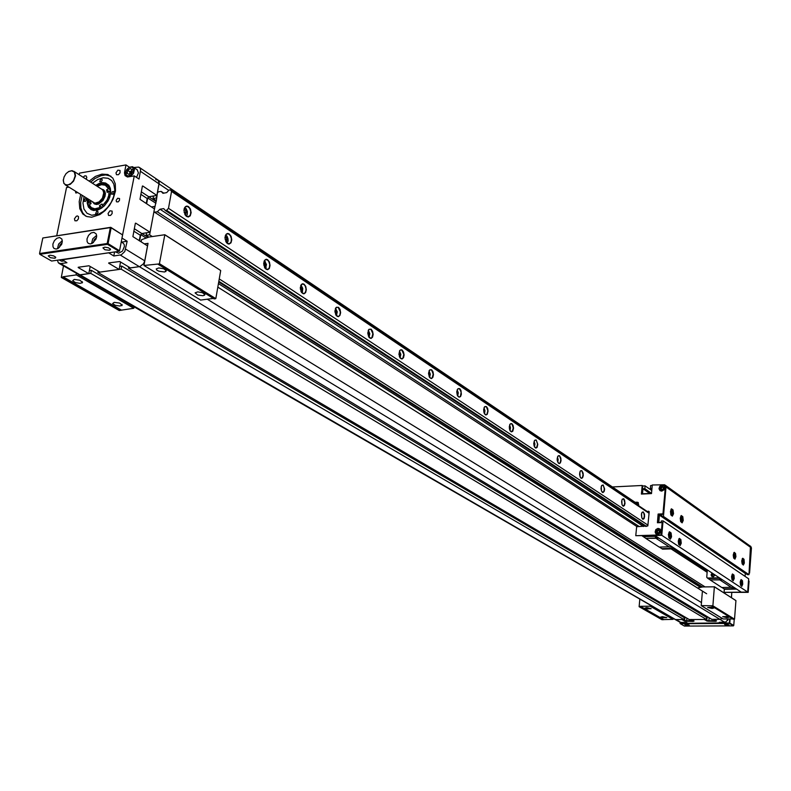 <?xml version="1.0" encoding="UTF-8"?>
<svg xmlns="http://www.w3.org/2000/svg" width="791" height="791" viewBox="0 0 791 791"><rect width="100%" height="100%" fill="white"/><g stroke="black" fill="none" stroke-linecap="round" stroke-linejoin="round"><path stroke-width="1.19" d="M58.89 263.324L79.268 274.873L90.718 273.389L91.321 270.324L89.363 270.601L90.174 266.468L88.76 273.666L80.109 274.863L675.494 619.571L684.017 619.58L684.185 617.603L91.321 270.324M128.676 266.834L128.429 268.179L139.918 266.557L143.557 263.71L144.733 260.852L148.006 243.312L144.506 244.014M146.632 203.781L147.739 197.918L148.787 196.771L153.503 196L153.029 198.531L156.47 197.977L159.199 182.484L158.16 180.13L155.758 179.537M128.429 268.179L711.821 619.402L720.057 619.343L722.163 618.384L720.225 619.323L713.996 619.383L716.527 620.935L715.618 621.281L707.431 621.172L704.188 619.452L704.662 618.987M70.992 183.393L73.523 180.556L75.194 175.889L74.314 172.072L71.546 170.727L68.837 171.449L66.098 173.644L64.022 176.976L63.26 180.536L64.012 183.413L65.505 184.689L68.115 184.847L70.992 183.393M68.441 171.677L72.149 170.648L74.838 172.339L75.531 175.889L73.543 181.139L70.27 184.293L66.582 185.262L63.883 183.453L63.3 179.735M92.873 202.288L94.969 203.831L97.866 203.673L100.309 202.318L102.998 199.312L104.738 193.172L103.7 190.315L101.357 188.98M101.119 188.822L103.779 189.988L104.946 192.351L104.896 195.525L102.978 199.945L100.506 202.575L97.52 204.108L94.752 204.038L92.636 202.14M65.139 184.778L94.9 203.158L99.023 201.932L102.395 198.155L103.73 192.984L103.008 190.463L101.851 189.296M96.097 203.149L99.528 202.081L102.444 199.085L103.987 195.051L103.483 191.541M691.354 619.482L694.132 621.073L693.054 621.41L693.559 620.777M693.074 621.419L685.006 621.271L681.882 619.6L682.356 619.135M688.249 623.466L686.44 622.477L680.151 622.349L674.763 619.294M728.066 618.957L726.049 621.924L719.187 622.28L720.898 623.288L721.372 622.27L721.362 622.883L720.423 622.28M75.422 191.274L75.867 192.955L77.597 192.648M116.198 200.341L116.504 201.824L118.156 201.893L119.451 200.4L119.53 198.571L117.691 198.225L116.198 200.341M115.99 172.804L116.455 174.702L118.403 174.692L120.024 172.834L120.074 170.47L117.869 170.164L115.99 172.804M86.199 179.211L86.792 177.372L86.16 175.938L84.657 175.899L83.134 177.243M74.473 218.83L74.967 220.798L76.865 220.748L78.428 218.929L78.536 216.635L77.538 215.923L76.282 216.24L74.473 218.83M108.06 213.461L108.565 215.439L110.513 215.419L112.114 213.56L112.144 211.128L109.919 210.821L108.06 213.461M80.672 194.586L79.169 201.606L79.812 208.735L82.847 214.084L86.763 216.576L91.647 217.218L99.814 214.549L105.094 210.584L109.692 205.255L113.162 199.045L115.466 190.977L115.308 183.769L112.836 178.113L107.843 174.524L101.901 174.089L95.395 176.383L89.146 181.119M82.185 195.545L80.702 202.417L80.929 207.993L82.6 212.67L85.566 216.062M92.458 183.245L97.718 179.547L103.117 177.817L108.031 178.272L111.63 180.595L113.805 184.105L114.774 189.929L113.637 196.722L111.205 202.308L107.655 207.371L103.324 211.454L98.578 214.183L91.677 215.241L86.99 213.263L83.975 209.012L82.986 203.079L84.014 196.702M141.253 191.798L148.787 196.771L156.944 195.436L159.199 183.166L157.884 179.923M156.203 201.665L148.787 196.771L147.215 198.501L140.788 194.27M139.631 240.968L140.818 234.66L141.876 233.503L140.294 235.234L133.798 231.15M108.733 262.928L119.698 261.485L130.446 267.902L139.918 266.557L143.557 263.71L144.733 260.852L147.522 245.902L132.908 236.638L135.35 223.21M78.279 274.526L80.109 274.863L60.66 263.611L66.928 262.711L62.054 259.557M129.309 167.188L125.967 164.943L124.474 172.883L125.037 175.592L127.489 176.966L134.302 175.859L121.913 238.338M57.417 260.229L58.297 262.859L60.66 263.611M78.21 267.516L88.76 273.666M78.25 267.239L88.968 265.825L99.814 272.134L119.134 269.464L120.568 261.95L119.728 266.369L121.735 266.083L706.63 617.445L706.472 619.432L689.287 619.551L97.847 272.411L121.142 269.187L121.735 266.083M114.566 251.934L113.785 255.977L121.3 254.771L124.81 251.498L127.173 241.265L122.348 238.279M134.262 228.698L141.876 233.503L150.072 232.267L154.433 208.883L139.987 199.312L142.39 186.073M134.302 175.859L139.038 179.023L140.6 169.936L140.096 168.196L138.652 167.059L133.966 167.544M110.967 176.215L105.687 174.9L101.189 175.553L95.019 178.499L90.649 182.088M102.237 180.15L101.881 179.092L100.744 179.171L99.775 181.623L101.159 181.821L102.237 180.15M86.446 199.787L86.071 198.709L84.953 198.798L84.044 201.329L85.379 201.448L86.446 199.787M114.023 192.559L113.647 191.481L112.302 191.699L111.62 194.171L112.935 194.24L114.023 192.559M98.084 212.334L97.698 211.246L96.571 211.335L95.612 213.817L97.006 214.005L98.084 212.334M95.76 185.371L99.172 183.443L102.563 182.612L105.648 182.978L108.832 185.242L110.344 188.396L110.7 192.262L109.712 197.196L108.051 200.884L104.372 205.759L101.386 208.221L98.232 209.842L93.664 210.465L91.024 209.615L88.434 207.024L87.198 203.099L87.376 198.818M110.473 194.25L110.176 188.238L107.289 184.194L102.138 183.126L96.205 185.658M87.821 199.105L88.197 205.423L91.084 209.259L96.116 210.277L101.703 208.003M131.899 170.51L130.218 171.993L129.625 174M136.556 177.372L138.474 172.972L137.169 169.699M115.328 251.825L118.66 253.219L122.486 251.044L124.434 246.525L124.138 244.459L122.961 243.045M59.157 259.972L61.658 261.277L63.903 260.951M643.32 511.925L644.438 514.11L644.576 516.572L644.022 518.57L643.014 519.242L641.758 517.719L641.372 514.753L642.025 512.321L643.32 511.925M642.292 518.758L643.755 518.589L644.408 515.762L643.716 512.716L642.925 511.955L642.015 512.331M623.664 498.735L624.623 500.219L624.969 503.481L624.386 505.518L623.338 506.191L622.033 504.618L621.627 501.702L622.26 499.19L623.664 498.735M622.586 505.667L624.139 505.508L624.801 502.621L623.802 499.151L622.28 499.17M603.187 484.982L604.581 488.996L604.205 491.349L602.841 492.585L601.467 490.954L601.051 488.116L601.674 485.516L603.187 484.982M602.04 492.032L603.691 491.873L604.364 488.937L603.335 485.417L601.704 485.456M581.83 470.645L583.086 473.008L583.234 475.628L582.601 477.734L581.454 478.397L580.149 477.022L579.585 473.947L580.317 471.05L581.83 470.645M580.604 477.813L581.533 478.248L582.374 477.655L583.056 474.669L581.988 471.09L581.039 470.625L580.248 471.159M559.534 455.675L560.849 458.108L560.997 460.787L560.325 462.923L559.128 463.585L557.625 461.815L557.19 458.79L557.892 456.16L559.534 455.675M558.238 462.953L559.247 463.437L560.127 462.804L560.819 459.759L559.702 456.13L558.753 455.646L557.843 456.239M536.239 440.033L537.811 444.374L537.059 447.449L535.804 448.101L534.35 446.559L533.777 443.395L534.617 440.379L536.239 440.033M534.854 447.439L536.585 447.647L537.583 444.186L536.417 440.508L535.319 440.004L534.429 440.656M511.876 423.679L513.052 425.41L513.517 428.139L512.726 431.273L511.411 431.916L509.859 430.255L509.295 426.972L510.096 424.105L511.876 423.679M510.403 431.204L512.271 431.421L513.28 427.901L512.064 424.154L510.966 423.63L509.928 424.362M486.366 406.554L487.602 408.344L488.077 411.142L487.246 414.326L485.862 414.968L484.211 413.169L483.667 409.59L484.606 406.821L486.366 406.554M484.794 414.197L485.773 414.82L486.821 414.435L487.829 410.836L486.564 407.049L485.298 406.505L484.27 407.306M459.63 388.608L460.926 390.457L461.361 394.294L460.54 396.568L459.087 397.201L457.307 395.213L456.803 391.614L457.682 388.974L459.63 388.608M457.949 396.37L459.324 397.062L460.471 396.232L461.104 392.188L459.462 388.786L458.365 388.579L457.376 389.439M431.579 369.773L432.934 371.691L433.448 374.637L432.904 377.317L431.54 378.582L429.414 377.099L428.574 373.401L429.651 369.97L431.579 369.773M429.77 377.663L430.966 378.414L432.173 377.94L433.191 374.183L431.797 370.297L430.413 369.694L429.147 370.702M402.115 349.988L403.529 351.975L404.072 355.001L403.499 357.74L402.055 359.005L399.86 357.532L398.941 354.061L399.851 350.413L400.918 349.701L402.115 349.988M400.167 357.997L401.492 358.837L402.797 358.303L403.796 354.457L401.927 350.176L400.602 349.948L399.485 351.026M371.117 329.175L372.61 331.241L373.174 334.346L372.561 337.144L371.038 338.419L368.754 336.897L367.766 332.922L368.824 329.481L371.117 329.175M369.021 337.312L370.495 338.241L371.899 337.638L372.887 333.703L370.93 329.372L369.199 329.264L368.27 330.341L368.715 330.816M338.469 307.254L340.041 309.41L340.634 312.603L339.982 315.461L338.37 316.736L335.957 315.134L334.929 311.031L336.046 307.521L338.469 307.254M336.215 315.51L337.708 316.538L338.993 316.222L339.972 314.808L340.328 311.842L338.281 307.462L336.64 307.224L335.384 308.569M304.041 284.147L305.702 286.382L306.315 289.664L305.613 292.581L303.912 293.856L301.371 292.176L300.283 287.944L301.48 284.365L302.696 283.751L304.041 284.147M301.598 292.512L303.101 293.619L304.693 293.263L305.86 291.108L305.988 288.774L305.099 285.798L303.675 284.246L302.014 284.117L300.699 285.64M267.674 259.725L269.424 262.058L270.067 265.45L269.326 268.426L267.526 269.701L264.837 267.922L263.7 263.551L264.965 259.903L266.26 259.3L267.674 259.725M265.025 268.198L266.715 269.454L268.317 269.138L269.444 267.457L269.721 264.412L268.772 261.406L267.289 259.824L265.43 259.715L264.046 261.435M229.212 233.899L231.061 236.331L231.733 239.831L230.942 242.877L229.024 244.152L226.186 242.264L224.98 237.755L226.335 234.027L227.709 233.434L229.212 233.899M226.315 242.461L228.223 243.895L230.023 243.48L231.13 241.7L231.358 238.615L230.349 235.609L228.579 233.889L226.71 233.909L225.257 235.866M188.446 206.54L190.413 209.071L191.115 212.69L190.275 215.805L188.238 217.07L185.223 215.073L183.957 210.406L185.391 206.609L186.854 206.026L188.446 206.54M185.282 215.162L187.21 216.744L189.257 216.447L190.552 214.401L190.71 211.286L189.632 208.27L187.526 206.402L185.45 206.718L184.155 208.814M156.559 199.48L153.958 211.454L154.552 212.235L157.34 211.8L160.029 209.19L163.786 208.587L165.279 210.544L166.585 210.337L168.443 208.3L171.558 191.412L170.362 189.87L169.056 190.087L166.733 192.648L162.986 193.261L161.127 191.392L158.358 191.857L157.429 192.875L156.559 199.48M661.227 488.492L661.414 489.431M657.361 531.75L657.568 532.709M680.24 518.145L680.675 521.605L682.099 522.841L683.226 520.508L682.811 516.76L681.269 515.584L680.24 518.145M670.452 511.382L670.906 514.892L672.37 516.137L673.507 513.794L673.082 509.987L671.5 508.811L670.452 511.382M678.283 540.945L678.718 544.396L680.131 545.642L681.288 543.259L680.883 539.521L679.34 538.345L678.283 540.945M668.444 534.4L668.879 537.9L670.333 539.146L671.51 536.753L671.094 532.966L669.512 531.779L668.444 534.4M733.247 554.807L733.623 558.001L734.968 559.148L735.927 556.656L735.541 553.453L734.196 552.316L733.247 554.807M741.75 560.69L742.126 563.845L743.322 565.031L744.321 563.054L744.005 559.346L742.7 558.219L741.75 560.69M731.596 576.421L731.972 579.615L733.198 580.802L734.266 578.498L733.919 575.027L732.466 573.959L731.596 576.421M740.158 582.117L740.524 585.261L741.711 586.447L742.769 584.163L742.433 580.732L741.118 579.595L740.158 582.117M750.718 546.383L750.204 546.017L750.936 547.491L749.097 572.724L749.611 573.08L751.44 547.995L666.022 486.959L665.271 485.219L750.511 546.294L748.958 574.652L663.412 516.394L666.032 486.811L664.608 484.745L652.298 485.012L651.517 493.574L641.363 494.049L642.154 485.506L612.323 486.949M662.057 487.375L661.335 488.146M659.041 530.494L658.498 530.494M658.171 530.613L657.459 531.404M659.121 488.235L659.951 490.43L662.205 490.875L663.827 489.797L664.569 487.345L663.758 485.793L661.494 485.348L659.872 486.425L659.121 488.235M662.68 487.029L661.434 487.612L661.078 489.184M662.69 487.048L661.345 487.79L661.108 489.204M655.235 531.483L655.67 533.272L657.726 534.301L659.971 533.134L660.722 530.652L659.902 529.06L657.628 528.576L655.996 529.654L655.235 531.483M657.252 532.501L657.489 530.998L658.804 530.267L657.45 530.988L657.222 532.481M615.151 488.858L613.322 487.622M634.827 502.147L638.208 502.532L638.594 505.716M646.83 511.273L649.174 511.747L647.829 525.916L636.636 526.727L635.796 535.744L661.098 534.914L662.196 522.554L657.39 522.732L658.161 514.051L662.967 513.863L665.409 486.366L664.677 484.794M635.46 502.582L638.268 502.601M750.748 546.403L751.44 547.995M673.932 548.044L671.875 547.758L672.923 547.382M656.461 536.605L655.373 536.97L657.509 537.287M735.64 588.425L733.722 588.168L734.76 587.851M720.443 578.488L719.405 578.814L721.352 579.081M714.926 574.869L713.729 576.54L711.841 576.481L711.06 574.78L712.118 573.03M711.475 575.868L711.999 576.58M712.088 576.431L713.126 576.748M712.355 575.284L712.187 574.296L713.166 573.88L713.512 574.543L712.355 575.284M661.434 487.385L660.96 486.851L661.76 487.315M662.611 487.009L661.988 486.564L662.65 486.663M660.505 488.947L661.405 489.817L663.026 489.135L663.471 487.563L662.285 486.406M661.256 485.279L659.694 486.445L658.982 488.749L660.001 490.667L661.701 491.112L664.005 489.777L664.727 487.483L663.57 485.466L661.256 485.279M660.722 488.967L660.258 488.769M660.228 488.611L660.999 488.739M661.266 487.839L660.643 487.404L660.376 488.294M660.643 487.404L661.325 487.503M661.988 486.564L661.138 486.87M661.177 489.382L661.672 489.718M658.676 529.772L659.328 530.534M656.639 532.244L657.667 533.114M660.109 529.05L658.053 528.348L655.848 529.624L655.096 532.096L655.947 533.826L657.924 534.429L660.129 533.154L660.871 530.672L660.109 529.05M657.232 532.837L659.012 532.61L659.575 530.712M656.945 532.303L656.382 532.066M656.352 531.908L657.123 532.007M657.38 531.097L656.748 530.672L656.49 531.582M656.748 530.672L657.43 530.751M657.548 530.623L656.797 530.336M656.916 530.207L657.875 530.563M658.725 530.247L657.242 530.138M658.092 529.822L658.725 529.871M615.368 489.006L613.104 487.474M103.354 189.593L104.778 191.175L105.371 193.577L105.055 196.336L103.057 200.449L98.598 204.048L96.265 204.464L94.07 203.712M100.19 208.923L93.872 209.813L91.331 208.606L89.828 206.362M88.721 199.668L88.691 202.269L90.51 201.013L91.103 203.554L89.284 204.82L91.321 207.608L94.821 208.854L99.913 207.529L99.478 205.69L102.029 203.94L102.474 205.779L107.042 200.044L108.733 195.515L109.039 191.165L107.21 192.431L106.597 189.889L108.436 188.624L105.322 185.223L101.555 184.708L97.768 186.004L101.238 184.501L104.817 184.372L107.319 185.46L110.285 188.614M110.681 191.946L108.713 199.431L103.769 206.342M90.728 203.811L88.572 202.456L88.711 199.668M97.768 186.004L97.955 186.785M88.572 202.456L90.925 203.683M100.062 208.834L99.913 207.529L101.189 208.34M109.039 191.165L110.295 191.699M89.284 204.82L89.423 206.105M103.601 206.5L102.474 205.779L103.72 206.313M110.562 189.998L108.436 188.624L109.415 188.05M109.247 250.292L104.946 249.709L102.899 247.909L104.798 247.168L108.476 247.801L110.532 249.313L109.247 250.292M54.579 258.271L50.347 257.688L48.251 255.938L50.031 255.236L53.669 255.869L55.766 257.352L54.579 258.271M62.133 242.877L60.047 244.913L59.365 247.504M52.908 244.004L52.957 246.832L54.035 248.493L56.121 249.066L58.227 248.344L61.649 244.3L62.331 241.314L61.876 239.129L59.651 237.547L56.883 238.259L54.352 240.682L52.908 244.004M62.311 240.652L58.653 244.043L57.476 248.72M96.482 237.616L94.198 239.683L93.476 242.53M87 238.842L87.069 241.66L88.157 243.341L90.293 243.964L92.458 243.242L95.988 239.129L96.67 236.114L96.195 233.928L93.931 232.307L91.084 232.989L88.473 235.451L87 238.842M96.631 235.382L92.755 238.823L91.548 243.677M686.123 624.336L689.228 625.058L685.955 625.187L684.808 624.663L686.123 624.336M725.861 624.139L728.966 624.85L725.347 624.93L724.507 624.396L725.861 624.139M203.119 295.715L197.73 295.023L195.1 292.888L197.75 291.869L202.348 292.621L204.958 294.41L203.119 295.715M164.508 271.995L158.882 271.244L156.776 270.117L156.173 268.95L158.813 267.922L163.628 268.722L166.328 270.66L164.508 271.995M144.269 243.865L147.986 243.46L143.913 265.499L159.396 263.897L164.785 234.7L149.183 237.013L141.609 239.633L141.124 241.898M157.874 264.105L214.094 298.81M143.992 265.519L200.469 299.987M164.835 234.769L220.64 270.512L164.835 234.838M159.525 263.729L215.765 298.622L159.367 263.897M726.988 617.642L722.667 616.644L727.7 616.525L728.867 617.267L726.988 617.642M712.088 608.487L707.678 607.448L712.384 607.231L714.006 608.002L712.088 608.487M702.398 591.184L701.261 605.639L712.859 605.827L714.372 586.823L702.734 586.942L697.474 587.99M711.663 605.886L733.247 619.205M701.32 605.659L723.093 618.948M714.362 586.803L735.907 600.616L714.372 586.853M712.879 605.768L734.503 619.205L712.77 605.876M74.245 279.45L79.782 280.182L82.561 282.407L80.148 283.346L75.412 282.535L72.663 280.667L74.245 279.45M114.24 302.37L119.55 303.062L122.239 305.138L119.817 306.058L115.288 305.316L112.629 303.576L114.24 302.37M134.144 306.819L133.768 308.282L119.273 310.487M120.726 310.369L62.697 277.265L120.875 310.201M120.914 310.003L62.954 276.781L121.063 309.845M133.748 308.282L76.104 274.774L133.906 308.114M63.498 265.984L61.253 277.453L119.362 310.537M646.741 607.617L651.141 608.665L646.583 608.833L644.962 608.061L646.741 607.617M662.482 616.644L666.793 617.652L662.304 617.82L660.712 617.079L662.482 616.644M673.171 618.364L673.003 619.333L662.037 619.689M663.145 619.729L640.235 606.657L663.244 619.63M663.253 619.491L640.394 606.341L663.362 619.393M672.993 619.333L650.251 606.213L673.092 619.234M639.781 599.064L639.128 606.657L662.107 619.729M721.313 622.913L687.814 623.278M720.957 623.278L688.219 623.486M705.434 619.442L709.033 621.321M709.112 617.771L708.874 620.747L715.954 620.628M683.137 619.59L686.163 620.876L692.956 620.421M707.381 616.723L706.61 620.905M715.321 620.253L715.43 621.281M686.756 621.459L686.835 618.107M685.115 617.099L684.353 621.044M128.973 167.554L132.473 166.693L133.827 167.623L134.46 169.274L133.452 173.466L130.07 176.591M133.432 170.807L132.67 167.524L130.485 166.96L128.755 167.692L126.115 171.103L126.115 174.791L127.924 176.007L130.485 175.246L133.432 170.807M128.132 176.917L126.026 175.434L125.759 172.507M727.7 620.243L728.264 618.957M711.465 573.959L711.356 575.65L712.503 576.57L713.976 576.174L714.767 574.77M714.668 574.711L713.858 576.145L712.187 576.402L711.228 575.077L711.663 573.643M672.083 515.603L670.768 514.16L670.521 511.47L671.233 509.493L672.38 509.691M671.757 509.473L670.758 512.746L671.183 514.536L672.241 515.416L673.23 512.143L672.815 510.353L671.757 509.473M672.627 515.159L672.983 510.749L672.231 509.473L671.015 509.335M681.832 522.317L680.744 521.427L680.3 518.214L681.002 516.266L682.119 516.454M681.516 516.246L680.537 519.499L681.98 522.129L682.949 518.876L681.516 516.246M682.346 521.882L682.712 517.502L681.971 516.236L680.784 516.108M679.884 545.098L678.787 544.228L678.312 541.667L678.816 539.333L680.191 539.225M679.568 539.007L678.589 542.31L678.994 544.07L680.042 544.91L681.011 541.617L680.606 539.857L679.568 539.007M680.389 544.673L680.774 540.233L680.023 538.987L678.856 538.859M670.076 538.612L668.959 537.722L668.474 535.151L668.988 532.788L670.392 532.679M669.75 532.452L668.751 535.774L669.166 537.564L670.234 538.414L671.233 535.092L670.58 532.897L669.75 532.452M670.61 538.157L670.986 533.698L670.224 532.432L669.018 532.303M743.125 564.517L742.176 563.686L741.77 561.294L742.215 559.128L743.352 559M742.848 558.851L742.017 561.946L743.283 564.339L744.113 561.254L742.848 558.851M743.53 564.171L744.034 560.542L743.243 558.822L742.255 558.693M734.651 558.673L733.682 557.843L733.267 555.43L733.722 553.235L734.879 553.117M734.364 552.958L733.514 556.073L734.809 558.495L735.65 555.391L734.364 552.958M735.066 558.327L735.571 554.659L734.76 552.929L733.751 552.8M733 580.287L732.021 579.447L731.616 577.025L732.08 574.83L733.257 574.701M732.723 574.543L731.873 577.697L733.168 580.1L734.018 576.946L732.723 574.543M741.513 585.933L740.564 585.093L740.208 582.067L740.841 580.238L741.78 580.396M741.256 580.248L740.425 583.372L741.454 585.765L742.304 584.915L742.531 582.621L741.256 580.248M186.122 216.101L187.131 214.608L187.299 211.583L186.103 208.775L184.629 207.667M187.2 214.391L186.33 216.101L187.24 214.46L187.329 211.454L186.152 208.705L184.708 207.539L186.241 208.962M226.918 243.144L228.006 241.057L228.016 238.842L226.958 236.153L225.623 235.036M227.828 241.749L227.007 243.233L228.065 241.018L228.055 238.803L227.017 236.114L225.682 234.927L226.928 236.123M265.43 268.673L266.448 264.56L264.303 260.872M264.352 260.783L265.351 261.772M266.181 267.536L265.499 268.742M301.836 292.789L302.785 288.873L300.857 285.304M300.896 285.235L301.678 286.035M302.439 291.889L302.696 288.171L300.916 285.195M336.304 315.629L337.184 311.891L335.453 308.441M335.483 308.381L336.086 309.014M336.788 314.927L336.353 315.678M369.002 337.273L369.802 333.703L368.25 330.381M369.357 336.748L369.031 337.322M400.048 357.829L400.78 354.417L399.702 351.53M429.701 377.139L430.235 374.113L429.177 371.226M457.712 395.866L458.266 392.85L457.228 389.973M484.448 413.653L484.992 410.717L484.013 407.889M509.997 430.551L510.482 427.753L509.622 425.064M534.409 446.678L534.845 444.028L534.073 441.457M557.744 462.102L558.13 459.591L557.447 457.149M580.08 476.844L579.823 472.168M601.476 490.974L601.259 486.564M621.993 504.51L621.795 500.377M641.521 513.586L641.768 517.284L641.511 513.636M686.341 622.477L688.19 623.486M716.201 620.787L713.887 619.383M693.816 620.925L691.453 619.531M137.229 169.739L132.433 166.693L129.21 167.247L126.698 169.699L125.68 172.171L125.779 174.851L126.916 176.482M728.293 618.957L727.572 620.5M712.246 573.119L711.208 574.731L712.157 576.481M733.109 580.248L733.939 578.755L733.939 576.243L733.138 574.513L732.13 574.375M741.632 585.894L742.452 584.42L742.452 581.929L741.671 580.218L740.673 580.08M265.509 268.752L266.488 264.53L264.372 260.753M336.373 315.698L337.223 311.862L335.513 308.342M369.051 337.342L369.842 333.683L368.299 330.282M400.088 357.888L400.81 354.398L399.435 351.135M429.602 377.416L430.255 374.094L429.029 370.959M457.692 395.994L458.296 392.83L457.198 389.834M484.468 413.703L485.012 410.697L484.033 407.82M510.027 430.601L510.511 427.743L509.641 424.994M534.429 446.727L534.864 444.018L534.093 441.398M557.764 462.142L558.149 459.581L557.467 457.089M580.1 476.894L579.843 472.118M601.486 491.013L601.269 486.514M622.003 504.549L621.815 500.327M98.094 271.125L97.847 272.411M148.046 237.399L141.876 233.503L146.612 232.791L146.127 235.362L149.588 234.848L154.917 206.332L151.457 206.935M725.031 593.626L725.1 592.706L725.031 593.626M705.226 616.594L705.315 615.487M682.791 616.792L682.88 615.784M217.792 287.084L706.699 593.784M140.818 234.66L146.197 238.042M218.395 283.544L700.559 587.377M218.662 281.991L701.914 587.11M146.127 235.362L148.896 237.112M218.791 281.28L702.527 586.991M149.588 234.848L152.277 236.549M219.186 278.956L705.038 586.902M147.739 197.918L155.896 203.297M153.029 198.531L156.371 200.746M90.718 273.389L684.017 619.58M121.142 269.187L706.472 619.432M704.188 619.452L691.561 619.531M681.882 619.6L676.137 619.64L681.091 622.507M146.266 203.534L147.215 198.501M139.256 240.731L140.294 235.234M68.857 187.131L66.582 187.516L56.794 235.649M61.995 259.844L108.98 252.744M125.967 164.943L79.476 173.16L79.169 174.692M108.674 263.215L119.134 269.464M113.785 255.977L108.921 253.041M150.072 232.267L135.726 223.151M156.944 195.436L142.766 186.014M127.173 241.265L121.468 242.115M130.189 168.493L132.077 169.6L131.504 172.576L129.052 174.435L127.173 173.328L127.737 170.362L130.189 168.493L132.048 169.739M131.929 170.352L129.961 171.845L129.536 174.06M129.961 171.845L127.737 170.362M163.737 193.142L161.127 191.392M649.095 512.795L170.362 189.87M649.045 513.26L171.558 191.412M647.967 525.145L168.443 208.3M166.585 210.337L646.534 526.371M645.515 526.41L165.279 210.544M643.508 526.48L160.029 209.19M707.243 571.013L673.309 548.855M639.296 526.628L157.34 211.8M154.552 212.235L637.111 526.707M671.183 548.914L707.134 572.338M651.794 490.539L645.08 485.832L642.786 485.941L642.035 494.009M635.796 535.744L661.731 535.329L654.859 535.556L741.276 592.123L747.683 592.024L748.652 578.765L663.016 520.873L661.296 520.943L661.167 522.386L658.765 522.475L659.427 515.109L661.82 515.01L661.691 516.454L663.412 516.394M661.691 516.454L747.357 574.681L748.958 574.652M745.003 576.293L745.458 573.396M661.098 534.914L661.731 535.329L663.016 520.873M662.196 522.554L662.828 522.98L661.731 535.329L747.683 592.024L724.081 592.37L724.348 589.018M652.259 485.486L650.627 485.565L650.36 488.413L652.002 488.334M645.08 485.832L644.823 488.68L642.964 488.769L642.5 493.752L651.547 493.337M649.658 493.416L642.964 488.769M651.497 493.337L644.823 488.68M651.893 489.491L650.36 488.413M745.211 573.396L659.427 515.109M658.063 522.703L658.794 514.486L663.6 514.288L666.022 486.959L665.399 486.514M647.473 511.708L649.154 511.639M642.154 485.506L642.786 485.941M662.967 513.863L663.6 514.288M658.161 514.051L658.794 514.486M749.067 573.089L749.611 573.08M748.207 592.37L747.683 592.024L748.513 580.693L749.028 581.049L748.207 592.37L724.081 592.37M672.221 546.917L669.364 547.006L655.986 538.275L658.873 538.187M655.986 538.275L645.763 538.384L659.239 547.085L669.048 546.799L659.378 547.075L662.591 549.162L675.089 548.806M674.337 548.301L661.83 548.667L674.337 548.301M642.332 535.962L643.36 536.743L656.046 536.328L643.36 536.743L645.891 538.384L658.557 537.979M655.255 535.814L642.559 536.229M734.167 587.466L731.457 587.515L719.82 579.922L722.559 579.872M719.82 579.922L710.091 579.902L721.827 587.476L731.151 587.317L721.956 587.466L724.754 589.275L736.648 589.087M735.986 588.662L724.091 588.85L735.986 588.662M707.292 570.39L706.729 577.361L708.014 578.478L720.077 578.241L708.014 578.478L710.219 579.902L722.262 579.674M719.395 577.796L707.322 578.033M713.255 574.068L712.523 575.265M671.272 512.627L671.51 511.016L672.241 510.838L672.488 513.873L671.757 514.051L671.272 512.627M671.312 512.321L672.726 512.261M671.707 513.903L672.488 513.873M681.031 519.371L681.269 517.779L681.98 517.591L682.228 520.597L681.516 520.775L681.031 519.371M681.081 519.054L682.455 519.005M681.456 520.626L682.228 520.597M679.083 542.161L679.321 540.56L680.042 540.352L680.28 543.368L679.568 543.565L679.083 542.161M679.143 541.795L680.517 541.756M679.499 543.387L680.28 543.368M669.255 535.636L669.502 534.014L670.234 533.816L670.481 536.852L669.75 537.059L669.255 535.636M669.315 535.28L670.719 535.23M669.69 536.881L670.481 536.852M742.452 561.798L743.263 560.097L743.491 562.895L742.868 563.093L742.452 561.798M742.502 561.422L743.688 561.392M742.808 562.905L743.491 562.895M733.959 555.935L734.79 554.214L735.017 557.042L734.384 557.24L733.959 555.935M734.008 555.559L735.215 555.529M734.325 557.062L735.017 557.042M732.318 577.539L733.148 575.799L733.376 578.626L732.743 578.854L732.318 577.539M732.367 577.123L733.583 577.104M732.674 578.646L733.376 578.626M740.86 583.214L741.671 581.484L741.899 584.292L741.276 584.509L740.86 583.214M740.91 582.799L742.096 582.779M741.207 584.302L741.899 584.292M99.478 205.69L102.375 207.519M106.597 189.889L108.812 191.323M107.497 244.281L39.857 254.306L51.583 261.07L119.006 251.291L107.497 244.281L108.041 243.677L119.54 250.698L122.575 234.887L111.126 227.768L108.041 243.677L107.22 243.509L110.305 227.59L42.773 238.022L39.57 253.565L107.22 243.509L107.497 244.281M42.773 238.022L110.789 227.304L122.575 234.887M119.481 250.994L119.006 251.291L119.481 250.994M111.126 227.768L110.305 227.59L111.126 227.768M39.857 254.306L39.57 253.565L39.857 254.306M730.133 618.948L729.816 623.11L733.732 625.493L734.206 619.254M684.462 626.057L733.395 625.829L729.48 623.437L680.379 623.703L684.462 626.057M680.349 622.408L680.102 623.377L680.191 622.359M680.102 623.377L687.686 623.259M721.293 623.071L729.371 623.031L729.678 618.948M183.977 209.991L185.163 209.803L183.996 209.724M185.163 209.803L186.201 212.126L185.559 214.351L184.787 214.302M184.155 212.443L186.201 212.126M225.01 237.191L225.979 237.053L225.03 237.003M225.979 237.053L226.977 239.287L226.374 241.463L225.742 241.433M225.138 239.554L226.977 239.287M263.739 262.869L264.51 262.77L263.749 262.75M264.51 262.77L265.45 264.936L264.382 267.042M263.818 265.153L265.45 264.936M300.333 287.163L300.936 287.084L300.343 287.084M300.936 287.084L301.826 289.17L300.906 291.246M300.382 289.348L301.826 289.17M335.424 310.102L336.274 312.129L335.493 314.165M334.998 312.267L336.274 312.129M368.131 331.933L368.932 333.891L368.27 335.888M367.825 334.01L368.932 333.891M399.178 352.657L399.949 354.556L399.396 356.514M398.98 354.645L399.949 354.556M428.702 372.363L429.434 374.202L428.989 376.12M428.603 374.281L429.434 374.202M215.814 298.523L220.64 270.581M200.568 300.046L213.491 298.454M214.193 298.869L215.656 298.691M734.523 619.145L735.907 600.646M723.172 618.987L732.763 618.928M733.326 619.254L734.414 619.244M76.371 273.429L76.104 274.774M75.956 274.942L63.053 276.731M62.697 277.265L61.312 277.463M650.429 605.224L650.35 606.114M650.251 606.213L640.453 606.321M640.235 606.657L639.177 606.667M456.842 391.219L457.505 392.909L457.129 394.709M456.803 392.969L457.505 392.909M483.697 409.283L483.934 412.348M483.677 410.786L484.26 410.737M509.325 426.527L509.513 429.177M533.796 442.99L533.945 445.224M557.2 458.74L557.299 460.56M579.595 473.819L579.665 475.203M601.041 488.274L601.091 489.204M120.311 255.048L724.665 622.25M207.252 299.225L701.469 602.584M140.501 171.34L168.79 190.394M731.418 597.709L731.804 592.607L731.448 597.739M125.68 249.155L144.733 260.852M125.581 172.754L124.582 172.092M636.923 502.058L637.556 502.493M648.561 511.204L649.134 511.599M139.354 167.405L638.683 504.757M78.349 274.566L674.713 619.254M101.94 189.356L73.781 171.212M127.638 176.966L126.975 176.522M123.03 243.084L121.211 241.967M602.594 492.407L603.118 492.388M581.207 478.219L581.78 478.189M558.871 463.397L559.514 463.358M535.537 447.914L536.258 447.874M511.124 431.718L511.935 431.668M485.565 414.761L486.475 414.692M458.77 396.993L459.798 396.904M430.66 378.335L431.807 378.236M401.116 358.738L402.421 358.62M370.04 338.123L371.523 337.975M337.302 316.41L338.993 316.222M302.765 293.501L304.693 293.263M266.28 269.296L268.475 269.009M227.679 243.687L230.191 243.331M186.765 216.546L189.632 216.111M661.494 489.481L660.871 489.036M657.628 532.748L656.995 532.333M91.993 209.061L93.951 210.287M107.121 185.321L109.672 186.973M89.828 205.917L89.818 206.856M103.532 184.708L104.392 184.303M55.33 258.064L55.548 256.986M110.078 250.065L110.295 248.898M165.774 271.629L166.041 270.156M204.483 295.33L204.711 293.995M157.804 264.095L214.134 298.86M143.932 265.509L200.509 300.036M164.795 234.709L220.6 270.463M711.613 605.876L733.277 619.244M701.271 605.639L723.122 618.977M714.332 586.764L735.867 600.567M82.037 282.98L82.304 281.655M121.774 305.682L122.002 304.466M119.312 310.527L61.253 277.453M662.067 619.719L639.138 606.657"/></g></svg>
